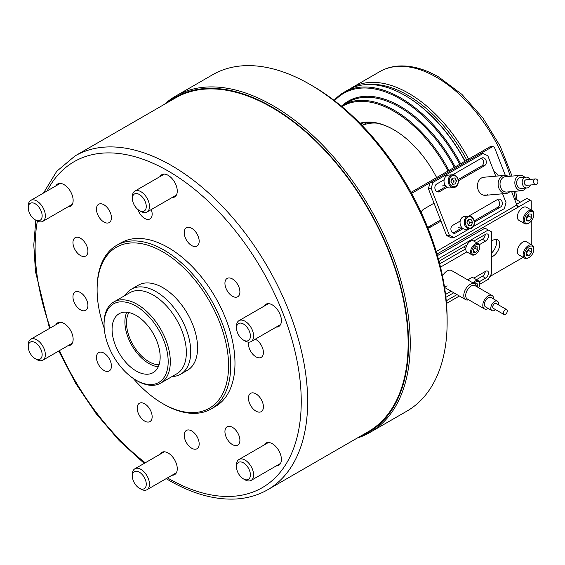 <?xml version="1.0" encoding="UTF-8"?>
<svg xmlns="http://www.w3.org/2000/svg" width="565" height="565" viewBox="0 0 565 565"><rect width="100%" height="100%" fill="white"/><g stroke="black" fill="none" stroke-linecap="round" stroke-linejoin="round"><path stroke-width="0.85" d="M466.824 160.142A111.849 64.579 -120 0 0 407.591 95.132A111.849 64.579 -120 0 0 368.189 84.524M350.138 88.804A113.36 65.448 60 0 1 351.974 87.667A113.36 65.448 60 0 1 408.657 93.282A113.36 65.448 60 0 1 468.646 159.09M362.158 125.536A75.576 43.632 60 0 1 376.459 123.106A75.576 43.632 60 0 0 362.158 125.536M312.466 85.88L309.797 84.333L312.466 85.88A190.447 109.956 60 0 1 447.134 319.126L447.134 322.212A194.226 112.138 -120 0 0 309.797 84.333L309.797 84.333A194.226 112.138 -120 0 0 212.68 74.714L175.814 96.001A194.226 112.138 60 0 1 272.923 105.62A194.226 112.138 60 0 1 399.808 276.772A194.226 112.138 60 0 1 370.033 432.409A194.226 112.138 60 0 1 357.186 438.087M370.033 432.409L406.906 411.122A194.226 112.138 -120 0 0 447.134 322.212M167.643 102.463A193.35 111.63 60 0 1 271.857 106.955A193.35 111.63 60 0 1 400.19 284.485A193.35 111.63 60 0 1 360.357 436.251M164.472 104.292A194.226 112.138 60 0 1 175.814 96.001M232.42 278.948A10.58 6.109 -120 0 0 227.13 278.425A10.58 6.109 -120 0 0 225.506 286.907A10.58 6.109 -120 0 0 232.42 296.23A10.58 6.109 -120 0 0 237.71 296.752A10.58 6.109 -120 0 0 239.334 288.277A10.58 6.109 -120 0 0 232.42 278.948M191.697 228.288A10.58 6.109 -120 0 0 186.408 227.766A10.58 6.109 -120 0 0 184.783 236.241A10.58 6.109 -120 0 0 191.697 245.563A10.58 6.109 -120 0 0 196.987 246.093A10.58 6.109 -120 0 0 198.605 237.611A10.58 6.109 -120 0 0 191.697 228.288M137.895 209.523A10.58 6.109 -120 0 0 144.668 218.415A10.58 6.109 -120 0 0 149.958 218.938A10.58 6.109 -120 0 0 151.286 209.559M103.946 204.777A10.58 6.109 -120 0 0 98.656 204.255A10.58 6.109 -120 0 0 97.032 212.73A10.58 6.109 -120 0 0 103.946 222.052A10.58 6.109 -120 0 0 109.236 222.575A10.58 6.109 -120 0 0 110.86 214.1A10.58 6.109 -120 0 0 103.946 204.777M80.435 238.225A10.58 6.109 -120 0 0 75.145 237.703A10.58 6.109 -120 0 0 73.521 246.178A10.58 6.109 -120 0 0 80.435 255.507A10.58 6.109 -120 0 0 85.725 256.03A10.58 6.109 -120 0 0 87.342 247.548A10.58 6.109 -120 0 0 80.435 238.225M80.435 292.529A10.58 6.109 -120 0 0 75.145 292.006A10.58 6.109 -120 0 0 73.521 300.481A10.58 6.109 -120 0 0 80.435 309.804A10.58 6.109 -120 0 0 85.725 310.326A10.58 6.109 -120 0 0 87.342 301.851A10.58 6.109 -120 0 0 80.435 292.529M103.946 353.125A10.58 6.109 -120 0 0 98.656 352.602A10.58 6.109 -120 0 0 97.032 361.084A10.58 6.109 -120 0 0 103.946 370.407A10.58 6.109 -120 0 0 109.236 370.93A10.58 6.109 -120 0 0 110.86 362.455A10.58 6.109 -120 0 0 103.946 353.125M144.668 403.791A10.58 6.109 -120 0 0 139.378 403.269A10.58 6.109 -120 0 0 137.761 411.744A10.58 6.109 -120 0 0 144.668 421.066A10.58 6.109 -120 0 0 149.958 421.589A10.58 6.109 -120 0 0 151.582 413.114A10.58 6.109 -120 0 0 144.668 403.791M191.697 430.94A10.58 6.109 -120 0 0 186.408 430.417A10.58 6.109 -120 0 0 184.783 438.892A10.58 6.109 -120 0 0 191.697 448.215A10.58 6.109 -120 0 0 196.987 448.744A10.58 6.109 -120 0 0 198.605 440.262A10.58 6.109 -120 0 0 191.697 430.94M232.42 427.302A10.58 6.109 -120 0 0 227.13 426.78A10.58 6.109 -120 0 0 225.506 435.255A10.58 6.109 -120 0 0 232.42 444.577A10.58 6.109 -120 0 0 237.71 445.107A10.58 6.109 -120 0 0 239.334 436.625A10.58 6.109 -120 0 0 232.42 427.302M255.931 393.854A10.58 6.109 -120 0 0 250.641 393.325A10.58 6.109 -120 0 0 249.024 401.807A10.58 6.109 -120 0 0 255.931 411.129A10.58 6.109 -120 0 0 261.221 411.652A10.58 6.109 -120 0 0 262.845 403.177A10.58 6.109 -120 0 0 255.931 393.854M248.621 342.143A10.58 6.109 -120 0 0 255.931 356.826A10.58 6.109 -120 0 0 261.221 357.355A10.58 6.109 -120 0 0 262.845 348.873A10.58 6.109 -120 0 0 255.931 339.551A10.58 6.109 -120 0 0 255.246 339.191M67.927 206.868A12.847 7.416 -120 0 0 70.477 206.267A12.847 7.416 -120 0 0 72.447 195.97A12.847 7.416 -120 0 0 64.057 184.649A12.847 7.416 -120 0 0 57.63 184.013A12.847 7.416 -120 0 0 55.836 185.92M172.057 197.566A12.847 7.416 -120 0 0 174.606 196.966A12.847 7.416 -120 0 0 176.577 186.669A12.847 7.416 -120 0 0 168.179 175.348A12.847 7.416 -120 0 0 161.76 174.712A12.847 7.416 -120 0 0 159.966 176.619M172.057 475.243A12.847 7.416 -120 0 0 174.606 474.642A12.847 7.416 -120 0 0 176.577 464.345A12.847 7.416 -120 0 0 168.179 453.024A12.847 7.416 -120 0 0 161.76 452.388A12.847 7.416 -120 0 0 159.966 454.295M276.186 465.941A12.847 7.416 -120 0 0 278.736 465.341A12.847 7.416 -120 0 0 280.706 455.044A12.847 7.416 -120 0 0 272.309 443.723A12.847 7.416 -120 0 0 265.889 443.087A12.847 7.416 -120 0 0 264.095 444.994M276.186 327.1A12.847 7.416 -120 0 0 278.736 326.506A12.847 7.416 -120 0 0 280.706 316.209A12.847 7.416 -120 0 0 272.309 304.888A12.847 7.416 -120 0 0 265.889 304.253A12.847 7.416 -120 0 0 264.095 306.159M67.927 345.702A12.847 7.416 -120 0 0 70.477 345.109A12.847 7.416 -120 0 0 72.447 334.812A12.847 7.416 -120 0 0 64.057 323.491A12.847 7.416 -120 0 0 57.63 322.855A12.847 7.416 -120 0 0 55.836 324.762M271.857 107.477A192.714 111.263 60 0 1 397.753 277.295A192.714 111.263 60 0 1 368.211 431.716L267.746 489.721A192.714 111.263 60 0 0 297.282 335.299A192.714 111.263 60 0 0 171.386 165.474A192.714 111.263 60 0 0 75.032 155.933L175.496 97.929A192.714 111.263 60 0 1 271.857 107.477M104.193 328.18A92.957 53.668 60 0 1 97.109 289.817L97.109 288.581A94.468 54.544 60 0 1 116.672 245.337A94.468 54.544 60 0 1 163.907 250.013A94.468 54.544 60 0 1 225.619 333.258A94.468 54.544 60 0 1 211.141 408.961A94.468 54.544 60 0 1 163.907 404.279L162.84 403.664A92.957 53.668 60 0 1 133.156 378.345M116.672 245.337L120.952 242.865A94.468 54.544 60 0 1 168.179 247.548A94.468 54.544 60 0 1 229.899 330.793A94.468 54.544 60 0 1 215.413 406.489L211.141 408.961M97.109 289.817A92.957 53.668 60 0 1 162.84 251.863A92.957 53.668 60 0 1 228.571 365.71A92.957 53.668 60 0 1 162.84 403.664L163.907 404.279M131.433 289.174L138.277 285.219A49.12 28.363 60 0 1 162.84 287.656A49.12 28.363 60 0 1 194.932 330.942A49.12 28.363 60 0 1 187.403 370.308L180.56 374.256A49.12 28.363 -120 0 0 188.089 334.89A49.12 28.363 -120 0 0 155.996 291.604A49.12 28.363 -120 0 0 131.433 289.174A49.12 28.363 -120 0 0 125.19 295.396M128.912 312.537A31.739 18.327 -120 0 0 148.941 361.699A31.739 18.327 -120 0 0 159.062 364.757M172.05 376.551A49.12 28.363 -120 0 0 180.56 374.256M137.189 380.831L136.116 380.21A45.341 26.181 -120 0 0 136.123 380.217L137.189 380.831A46.853 27.049 -120 0 0 160.615 383.148L176.647 373.896A46.853 27.049 -120 0 0 183.83 336.352A46.853 27.049 -120 0 0 153.221 295.057A46.853 27.049 -120 0 0 129.795 292.741L113.763 301.993A46.853 27.049 -120 0 0 104.059 323.441L104.059 324.677A45.341 26.181 -120 0 0 136.116 380.21A45.341 26.181 -120 0 0 168.179 361.699A45.341 26.181 -120 0 0 136.123 306.166A45.341 26.181 -120 0 0 104.059 324.677M160.615 383.148A46.853 27.049 -120 0 0 167.798 345.603A46.853 27.049 -120 0 0 137.189 304.316A46.853 27.049 -120 0 0 113.763 301.993M136.123 315.425A34.006 19.634 -120 0 0 119.116 313.737A34.006 19.634 -120 0 0 113.904 340.992A34.006 19.634 -120 0 0 136.123 370.958A34.006 19.634 -120 0 0 153.122 372.639A34.006 19.634 -120 0 0 158.334 345.392A34.006 19.634 -120 0 0 136.123 315.425M126.786 312.212A34.006 19.634 -120 0 0 148.941 363.556A34.006 19.634 -120 0 0 158.278 366.763M491.444 257.139L492.772 256.369A9.824 5.671 120 0 0 499.714 244.341A9.824 5.671 120 0 0 497.68 239.843A9.824 5.671 120 0 0 492.772 240.33L491.444 241.093M495.809 239.383A9.824 5.671 -60 0 1 496.508 242.484A9.824 5.671 -60 0 1 491.444 253.134M411.603 193.371L492.807 146.497L494.41 147.253L505.329 175.39M511.622 191.613L516.82 205.01A5.65 3.263 60 0 1 517.017 205.575L518.952 206.698L517.794 206.797L517.017 205.575M489.841 276.575L523.155 257.343M531.248 244.56L531.248 221.099M531.248 210.003L531.248 200.836L530.175 200.222L436.978 254.024M530.175 200.222L526.968 198.364L516.572 204.375M434.033 203.188L424.138 208.902A9.824 7.748 84.9 0 0 421.087 212.179M427.79 227.66A9.824 7.748 84.9 0 0 428.482 227.639A9.824 7.748 84.9 0 0 431.081 226.805L440.975 221.092M498.309 175.955A9.824 7.748 84.9 0 0 493.965 171.562M427.677 227.37A9.824 7.748 84.9 0 0 428.305 227.052L440.552 219.983M411.045 192.347L490.032 146.745L492.807 146.497M459.719 164.238A112.605 65.01 -120 0 0 400.105 98.833A112.605 65.01 -120 0 0 334.558 100.739M334.127 100.408A113.36 65.448 60 0 1 343.958 92.293A113.36 65.448 60 0 1 400.642 97.907A113.36 65.448 60 0 1 460.63 163.716M464.903 161.244A113.36 65.448 -120 0 0 404.914 95.443L405.451 95.753A112.605 65.01 60 0 1 465.066 161.159M405.451 95.753L404.914 95.443A113.36 65.448 -120 0 0 348.238 89.828L343.958 92.293M448.003 171.004A102.025 58.901 -120 0 0 393.692 111.178A102.025 58.901 -120 0 0 341.874 106.608M341.281 106.114A102.781 59.339 60 0 1 342.842 105.161A102.781 59.339 60 0 1 394.229 110.253A102.781 59.339 60 0 1 448.921 170.475M359.912 123.241A79.354 45.814 60 0 1 393.692 129.689L393.692 129.689A79.354 45.814 60 0 1 436.639 177.565M393.96 129.844A78.599 45.377 -120 0 0 360.392 123.728M476.429 286.469A9.068 5.233 120 0 0 474.72 283.913L451.619 270.571A9.068 5.233 120 0 0 447.084 271.023A9.068 5.233 120 0 0 442.48 275.932M444.45 286.695A9.068 5.233 120 0 0 447.084 285.834M466.86 245.104L440.672 260.225A4.16 2.401 120 0 0 439.118 261.637M440.502 267.104A4.16 2.401 120 0 0 440.672 267.012L466.86 251.891M479.275 244.723L485.561 241.093A4.16 2.401 120 0 0 488.28 237.434A4.16 2.401 120 0 0 487.644 234.101A4.16 2.401 120 0 0 485.561 234.305L473.809 241.093M446.477 303.462L459.394 296.004M478.746 287.804A5.671 3.27 120 0 0 479.678 284.294L488.238 279.35L491.444 273.799L491.444 231.841L488.238 229.99L438.341 258.791M479.275 281.751L485.561 278.121A4.16 2.401 120 0 0 488.28 274.456A4.16 2.401 120 0 0 487.644 271.122A4.16 2.401 120 0 0 485.561 271.327L473.809 278.114M446.251 300.813L456.986 294.612M451.11 291.222L445.552 294.429M439.697 263.869L465.793 248.805M476.479 242.632L482.355 239.242A4.16 2.401 120 0 0 485.286 234.468M488.238 229.99L485.031 228.133L437.444 255.606M445.891 297.324L453.78 292.762M476.479 279.661L482.355 276.264A4.16 2.401 120 0 0 485.286 271.49M508.359 176.421A9.068 7.154 84.9 0 0 504.481 175.404L483.831 177.248A9.068 7.154 84.9 0 0 481.429 178.017A9.068 7.154 84.9 0 0 477.764 188.484A9.068 7.154 84.9 0 0 485.441 195.313A9.068 7.154 84.9 0 0 487.842 194.544M484.043 195.264A9.068 7.154 84.9 0 0 485.067 194.791M474.346 222.151L500.534 207.03A4.16 3.277 84.9 0 0 502.214 202.228A4.16 3.277 84.9 0 0 498.697 199.099A4.16 3.277 84.9 0 0 497.596 199.452L468.837 216.056M460.185 221.049L452.706 225.371A4.16 3.277 84.9 0 0 451.025 230.167A4.16 3.277 84.9 0 0 454.55 233.296A4.16 3.277 84.9 0 0 455.644 232.942L463.131 228.62M495.759 176.181L487.842 155.77L483.033 153.489L432.804 182.495L431.201 188.477L449.366 235.301L454.175 237.583L469.176 228.924M473.364 226.509L504.411 208.584L506.014 202.602L502.589 193.781M444.161 179.727L436.674 184.049A4.16 3.277 84.9 0 0 434.993 188.844A4.16 3.277 84.9 0 0 438.518 191.973A4.16 3.277 84.9 0 0 439.612 191.627L447.099 187.305M458.314 180.828L484.502 165.707A4.16 3.277 84.9 0 0 486.183 160.912A4.16 3.277 84.9 0 0 482.665 157.783A4.16 3.277 84.9 0 0 481.564 158.129L452.805 174.74M453.137 233.034L462.121 227.85M474.155 220.901L497.758 207.277A4.16 3.277 84.9 0 0 499.566 203.365A4.16 3.277 84.9 0 0 497.327 199.607M431.201 188.477L428.418 188.724L446.59 235.548L449.366 235.301M428.418 188.724L430.022 182.742L432.804 182.495M483.033 153.489L480.257 153.737L430.022 182.742M454.175 237.583L451.4 237.83L446.59 235.548M437.105 191.719L446.089 186.528M458.123 179.585L481.726 165.955A4.16 3.277 84.9 0 0 483.534 162.049A4.16 3.277 84.9 0 0 481.295 158.292M472.99 282.91A6.427 3.708 -60 0 1 475.137 281.052A6.427 3.708 -60 0 1 478.35 280.734A6.427 3.708 -60 0 1 479.678 283.672L479.678 284.294A5.671 3.27 120 0 0 475.666 281.977A5.671 3.27 120 0 0 473.922 283.446M478.35 280.734L473.541 277.959A6.427 3.708 120 0 0 470.327 278.277A6.427 3.708 120 0 0 468.18 280.134M477.552 287.112L477.806 283.948L475.666 283.757L475.243 284.287M476.274 285.911L477.806 286.794M475.666 244.956A5.671 3.27 120 0 0 471.662 251.898A5.671 3.27 120 0 0 475.666 254.208L475.137 254.518A6.427 3.708 -60 0 1 471.923 254.836A6.427 3.708 -60 0 1 470.942 249.688A6.427 3.708 -60 0 1 475.137 244.031A6.427 3.708 -60 0 1 478.35 243.713A6.427 3.708 -60 0 1 479.678 246.651L479.678 247.272A5.671 3.27 120 0 0 475.666 244.956M478.35 243.713L473.541 240.937A6.427 3.708 120 0 0 470.327 241.255A6.427 3.708 120 0 0 466.132 246.912A6.427 3.708 120 0 0 467.114 252.061L471.923 254.836M477.806 249.772L477.806 246.926L475.666 246.736L473.534 249.391L473.534 252.244L475.666 252.435L477.806 249.772L474.678 247.964M475.137 254.518L475.666 254.208A5.671 3.27 120 0 0 479.678 247.272M473.534 251.199L475.666 252.435M528.536 249.2A3.778 2.182 -60 0 1 527.237 252.103A3.778 2.182 -60 0 1 526.439 252.915M529.108 246.623A6.653 3.842 120 0 0 524.405 254.766A6.653 3.842 120 0 0 529.108 257.485L528.466 257.852A7.557 4.365 -60 0 1 524.687 258.226A7.557 4.365 -60 0 1 523.529 252.174A7.557 4.365 -60 0 1 528.466 245.514A7.557 4.365 -60 0 1 532.244 245.139A7.557 4.365 -60 0 1 533.812 248.593L533.812 249.335A6.653 3.842 120 0 0 529.108 246.623M532.244 245.139L526.474 241.806A7.557 4.365 120 0 0 522.696 242.18A7.557 4.365 120 0 0 517.759 248.84A7.557 4.365 120 0 0 518.917 254.893L524.687 258.226M526.439 253.099L528.572 250.436L528.572 249.151M531.778 252.287L531.778 248.727L529.108 248.487L526.439 251.813L526.439 255.373L529.108 255.613L531.778 252.287L528.572 250.436M528.466 257.852L529.108 257.485A6.653 3.842 120 0 0 533.812 249.335M526.439 254.073L529.108 255.613M528.536 214.644A3.778 2.182 -60 0 1 527.237 217.546A3.778 2.182 -60 0 1 526.439 218.358M529.108 212.066A6.653 3.842 120 0 0 524.405 220.209A6.653 3.842 120 0 0 529.108 222.928L528.466 223.295A7.557 4.365 -60 0 1 524.687 223.669A7.557 4.365 -60 0 1 523.529 217.617A7.557 4.365 -60 0 1 528.466 210.957A7.557 4.365 -60 0 1 532.244 210.583A7.557 4.365 -60 0 1 533.812 214.043L533.812 214.778A6.653 3.842 120 0 0 529.108 212.066M532.244 210.583L526.474 207.249A7.557 4.365 120 0 0 522.696 207.623A7.557 4.365 120 0 0 517.759 214.283A7.557 4.365 120 0 0 518.917 220.336L524.687 223.669M526.439 218.542L528.572 215.887L528.572 214.601M531.778 217.737L531.778 214.17L529.108 213.93L526.439 217.257L526.439 220.823L529.108 221.056L531.778 217.737L528.572 215.887M528.466 223.295L529.108 222.928A6.653 3.842 120 0 0 533.812 214.778M526.439 219.517L529.108 221.056M245.055 340.985L243.451 340.059A9.824 5.671 -120 0 0 250.401 336.048A9.824 5.671 -120 0 0 243.451 324.013A9.824 5.671 -120 0 0 236.509 328.025A9.824 5.671 -120 0 0 243.451 340.059L245.055 340.985A12.091 6.978 60 0 0 251.1 341.585L280.53 324.593M236.509 328.025L236.509 326.175A12.091 6.978 60 0 1 239.009 320.638A12.091 6.978 60 0 1 245.055 321.238A12.091 6.978 60 0 1 252.958 331.895A12.091 6.978 60 0 1 251.1 341.585M145.339 209.982A9.824 5.671 -120 0 0 142.797 197.559A9.824 5.671 -120 0 0 133.312 195.017A9.824 5.671 -120 0 0 132.38 198.492A9.824 5.671 -120 0 0 139.329 210.519A9.824 5.671 -120 0 0 145.339 209.982M132.38 198.492L132.38 196.641A12.091 6.978 60 0 1 133.524 192.361A12.091 6.978 60 0 1 134.88 191.104A12.091 6.978 60 0 1 146.137 196.747A12.091 6.978 60 0 1 148.334 210.787A12.091 6.978 60 0 1 146.978 212.045A12.091 6.978 60 0 1 140.925 211.444L139.329 210.519M41.217 211.261A9.824 5.671 -120 0 0 33.399 203.012A9.824 5.671 -120 0 0 28.25 207.793A9.824 5.671 -120 0 0 29.182 212.341A9.824 5.671 -120 0 0 35.2 219.82A9.824 5.671 -120 0 0 41.217 219.284A9.824 5.671 -120 0 0 41.217 211.261M28.25 207.793L28.25 205.943A12.091 6.978 60 0 1 30.757 200.406A12.091 6.978 60 0 1 44.204 210.215A12.091 6.978 60 0 1 42.848 221.346A12.091 6.978 60 0 1 36.803 220.746L35.2 219.82M36.803 359.587L35.2 358.662A9.824 5.671 -120 0 0 42.142 354.651A9.824 5.671 -120 0 0 35.2 342.616A9.824 5.671 -120 0 0 28.25 346.628A9.824 5.671 -120 0 0 35.2 358.662L36.803 359.587A12.091 6.978 60 0 0 42.848 360.188L72.271 343.195M28.25 346.628L28.25 344.777A12.091 6.978 60 0 1 30.757 339.24A12.091 6.978 60 0 1 36.803 339.84A12.091 6.978 60 0 1 44.699 350.498A12.091 6.978 60 0 1 42.848 360.188M133.312 472.693A9.824 5.671 -120 0 0 132.38 476.168A9.824 5.671 -120 0 0 139.329 488.202A9.824 5.671 -120 0 0 145.339 487.659A9.824 5.671 -120 0 0 142.797 475.236A9.824 5.671 -120 0 0 133.312 472.693M132.38 476.168L132.38 474.318A12.091 6.978 60 0 1 133.524 470.038A12.091 6.978 60 0 1 134.88 468.781A12.091 6.978 60 0 1 146.137 474.423A12.091 6.978 60 0 1 148.334 488.464A12.091 6.978 60 0 1 146.978 489.721A12.091 6.978 60 0 1 140.925 489.128L139.329 488.202M237.441 471.415A9.824 5.671 -120 0 0 243.451 478.901A9.824 5.671 -120 0 0 249.469 478.357A9.824 5.671 -120 0 0 249.469 470.341A9.824 5.671 -120 0 0 241.658 462.092A9.824 5.671 -120 0 0 236.509 466.867A9.824 5.671 -120 0 0 237.441 471.415M236.509 466.867L236.509 465.016A12.091 6.978 60 0 1 239.009 459.479A12.091 6.978 60 0 1 252.463 469.289A12.091 6.978 60 0 1 251.1 480.42A12.091 6.978 60 0 1 245.055 479.826L243.451 478.901M467.99 220.068A3.023 2.387 -95.1 0 1 468.901 221.169A3.023 2.387 -95.1 0 1 468.999 224.192A3.023 2.387 -95.1 0 1 468.329 225.153M467.347 217.518A5.671 4.471 84.9 0 0 465.963 225.251A5.671 4.471 84.9 0 0 472.149 227.328A5.671 4.471 84.9 0 0 473.534 219.594A5.671 4.471 84.9 0 0 467.347 217.518M472.008 228.02A6.427 5.064 -95.1 0 1 469.861 228.86A6.427 5.064 -95.1 0 1 464.501 224.34A6.427 5.064 -95.1 0 1 466.57 216.904A6.427 5.064 -95.1 0 1 468.717 216.063A6.427 5.064 -95.1 0 1 474.077 220.59A6.427 5.064 -95.1 0 1 472.008 228.02M468.717 216.063L464.55 216.437A6.427 5.064 84.9 0 0 462.403 217.278A6.427 5.064 84.9 0 0 460.334 224.708A6.427 5.064 84.9 0 0 465.694 229.235L469.861 228.86M468.47 225.435L469.635 222.681L468.159 219.665L471.026 219.404L468.272 219.404L466.994 222.419L468.47 225.442L471.224 225.442L472.51 222.426L471.026 219.404M469.635 222.681L472.51 222.426M451.894 178.702A3.023 2.387 -95.1 0 1 452.756 179.649A3.023 2.387 -95.1 0 1 453.222 181.118A3.023 2.387 -95.1 0 1 453.052 182.657A3.023 2.387 -95.1 0 1 452.367 183.773M449.274 181.556A5.671 4.471 84.9 0 0 454.267 186.747A5.671 4.471 84.9 0 0 458.166 180.652A5.671 4.471 84.9 0 0 453.172 175.461A5.671 4.471 84.9 0 0 449.274 181.556M458.293 180.631A6.427 5.064 -95.1 0 1 453.829 187.545A6.427 5.064 -95.1 0 1 448.215 181.662A6.427 5.064 -95.1 0 1 452.685 174.747A6.427 5.064 -95.1 0 1 458.293 180.631M452.685 174.747L448.518 175.122A6.427 5.064 84.9 0 0 444.048 182.029A6.427 5.064 84.9 0 0 449.662 187.912L453.829 187.545M452.551 184.105L453.589 181.082L452.014 178.363M454.797 177.954L452.057 178.236L450.976 181.386L452.643 184.254L455.383 183.971L456.456 180.821L454.797 177.954M453.589 181.082L456.456 180.821M452.622 184.218L455.383 183.971M474.72 283.913A9.068 5.233 120 0 0 470.186 284.357A9.068 5.233 120 0 0 464.268 292.352A9.068 5.233 120 0 0 465.652 299.62A9.068 5.233 120 0 0 468.724 299.817M493.704 299.055A7.705 4.449 120 0 0 492.108 295.516L475.003 285.643A7.705 4.449 120 0 0 471.154 286.024A7.705 4.449 120 0 0 466.118 292.818A7.705 4.449 120 0 0 467.297 298.998L484.396 308.871A7.705 4.449 120 0 0 488.252 308.483A7.705 4.449 120 0 0 488.259 308.483M492.108 295.516A7.705 4.449 120 0 0 488.252 295.898A7.705 4.449 120 0 0 483.216 302.692A7.705 4.449 120 0 0 484.396 308.871M498.394 304.818A5.438 3.143 120 0 0 497.384 301.18L490.971 297.48A5.438 3.143 120 0 0 488.252 297.748A5.438 3.143 120 0 0 484.699 302.543A5.438 3.143 120 0 0 485.533 306.901L491.945 310.609A5.438 3.143 120 0 0 494.665 310.34A5.438 3.143 120 0 0 495.597 309.662M497.384 301.18A5.438 3.143 120 0 0 494.665 301.449A5.438 3.143 120 0 0 491.112 306.244A5.438 3.143 120 0 0 491.945 310.609M506.749 309.641L496.063 303.476A2.797 1.617 120 0 0 494.665 303.61A2.797 1.617 120 0 0 492.835 306.075A2.797 1.617 120 0 0 493.266 308.313L503.952 314.486A2.797 1.617 120 0 0 505.35 314.345A2.797 1.617 120 0 0 507.179 311.887A2.797 1.617 120 0 0 506.749 309.641A2.797 1.617 120 0 0 505.35 309.782A2.797 1.617 120 0 0 503.528 312.247A2.797 1.617 120 0 0 503.952 314.486M504.481 175.404A9.068 7.154 84.9 0 0 502.017 176.209A9.068 7.154 84.9 0 0 498.429 186.683A9.068 7.154 84.9 0 0 506.099 193.47A9.068 7.154 84.9 0 0 508.564 192.665A9.068 7.154 84.9 0 0 509.729 191.782M524.737 177.241A7.705 6.081 84.9 0 0 520.245 175.362L505.435 176.683A7.705 6.081 84.9 0 0 503.337 177.375A7.705 6.081 84.9 0 0 500.286 186.273A7.705 6.081 84.9 0 0 506.805 192.044L521.615 190.716A7.705 6.081 84.9 0 0 523.713 190.031A7.705 6.081 84.9 0 0 525.704 188.074M520.245 175.362A7.705 6.081 84.9 0 0 518.147 176.047A7.705 6.081 84.9 0 0 515.096 184.953A7.705 6.081 84.9 0 0 521.615 190.716M529.906 179.43A5.438 4.294 84.9 0 0 526.001 177.128L520.45 177.622A5.438 4.294 84.9 0 0 518.967 178.102A5.438 4.294 84.9 0 0 516.813 184.388A5.438 4.294 84.9 0 0 521.417 188.463L526.968 187.961A5.438 4.294 84.9 0 0 528.452 187.481A5.438 4.294 84.9 0 0 530.401 185.002M526.001 177.128A5.438 4.294 84.9 0 0 524.525 177.608A5.438 4.294 84.9 0 0 522.364 183.893A5.438 4.294 84.9 0 0 526.968 187.961M535.493 178.928L526.234 179.762A2.797 2.204 84.9 0 0 525.478 180.009A2.797 2.204 84.9 0 0 524.369 183.237A2.797 2.204 84.9 0 0 526.735 185.327L535.987 184.501A2.797 2.204 84.9 0 0 536.75 184.254A2.797 2.204 84.9 0 0 537.859 181.026A2.797 2.204 84.9 0 0 535.493 178.928A2.797 2.204 84.9 0 0 534.73 179.183A2.797 2.204 84.9 0 0 533.621 182.41A2.797 2.204 84.9 0 0 535.987 184.501M351.974 87.667L379.765 71.628A113.36 65.448 60 0 1 436.448 77.236A113.36 65.448 60 0 1 510.237 176.259M514.044 191.394A113.36 65.448 60 0 1 515.358 199.085M47.163 190.928A188.18 108.642 60 0 1 168.179 171.033A188.18 108.642 60 0 1 301.244 401.503A188.18 108.642 60 0 1 168.179 478.329A188.18 108.642 60 0 1 167.452 477.898M145.254 462.791A188.18 108.642 60 0 1 59.495 350.575M50.32 327.947A188.18 108.642 60 0 1 37.361 221.049M436.229 251.538L516.82 205.01M491.444 255.606L492.772 256.369M428.305 227.052L431.081 226.805M454.26 167.388A102.781 59.339 -120 0 0 399.575 107.166A102.781 59.339 -120 0 0 348.181 102.074L342.842 105.161M342.461 105.38A103.536 59.777 60 0 1 400.105 106.241A103.536 59.777 60 0 1 455.178 166.866M485.561 241.093L482.355 239.242M485.561 278.121L482.355 276.264M500.534 207.03L497.758 207.277M455.644 232.942L453.398 233.14M439.612 191.627L437.367 191.825M484.502 165.707L481.726 165.955M517.053 200.066L515.697 191.245M512.045 176.096L500.166 146.109L482.976 118.085L461.916 94.39L438.715 77.017C424.965 69.085 411.779 65.413 399.173 65.999C392.075 66.402 385.605 68.273 379.765 71.628M362.087 125.465L367.236 122.492M166.152 478.654L169.119 480.405C192.524 493.859 214.764 500.06 235.845 499.001C247.548 498.309 258.177 495.215 267.746 489.721M144.23 463.385L119.243 440.658L96.135 413.686L75.731 383.43L58.76 350.999M49.536 328.399L35.475 271.617L33.794 244.878L35.807 220.173M43.505 193.039L56.733 171.308L75.032 155.933M520.542 202.079L514.277 198.463M463.611 246.983L465.835 248.268M464.197 238.6L465.553 239.376M239.009 320.638L268.439 303.652M134.88 191.104L164.309 174.112M146.978 212.045L176.4 195.059M30.757 200.406L60.18 183.413M42.848 221.346L72.271 204.361M30.757 339.24L60.18 322.255M146.978 489.721L176.4 472.736M134.88 468.781L164.309 451.795M251.1 480.42L280.53 463.434M239.009 459.479L268.439 442.494M458.519 227.222L461.379 226.968M442.487 185.899L445.347 185.645M444.57 287.444L465.652 299.62M485.441 195.313L506.099 193.47"/></g></svg>

